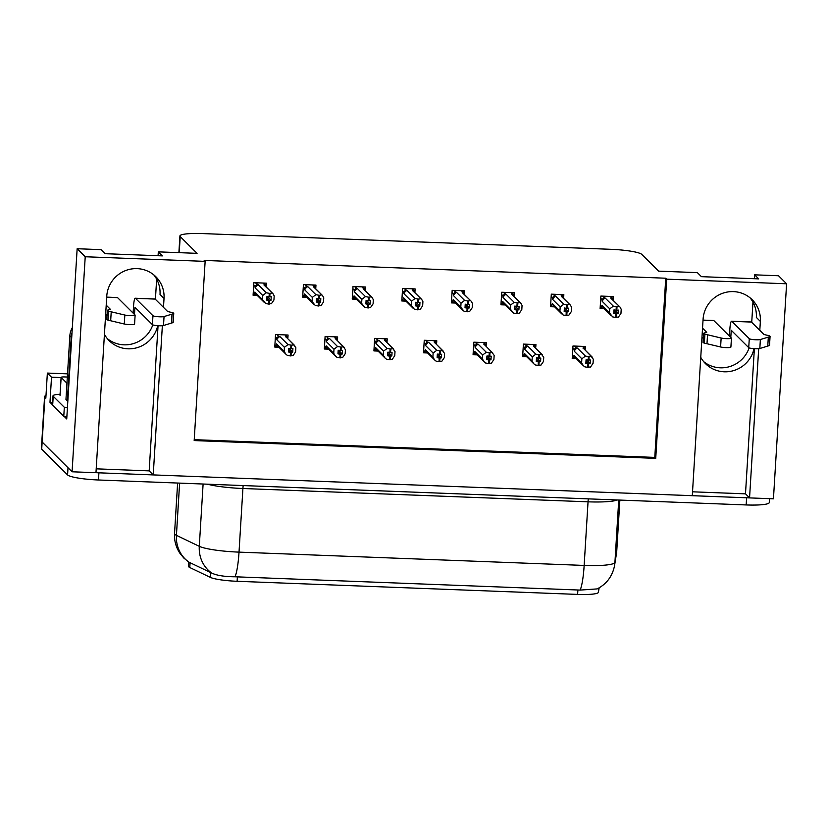 <?xml version="1.0" encoding="UTF-8"?>
<svg xmlns="http://www.w3.org/2000/svg" width="828" height="828" viewBox="0 0 828 828"><rect width="100%" height="100%" fill="white"/><g stroke="black" fill="none" stroke-linecap="round" stroke-linejoin="round"><path stroke-width="1.24" d="M152.797 324.897A29.011 28.359 -45.2 0 1 123.931 344.831A29.011 28.359 -45.2 0 1 107.329 338.621M157.703 325.683A29.011 28.359 -45.2 0 1 127.936 348.816A29.011 28.359 -45.2 0 1 109.234 340.712A29.011 28.359 -45.2 0 1 104.431 334.315M749.123 347.874A29.011 28.359 -45.2 0 1 720.246 367.808A29.011 28.359 -45.2 0 1 703.645 361.608M700.747 357.303A29.011 28.359 134.8 0 0 705.549 363.699A29.011 28.359 134.8 0 0 724.252 371.793A29.011 28.359 134.8 0 0 754.029 348.671M759.804 330.351L760.352 321.388A29.011 28.359 134.8 0 0 752.176 299.715A29.011 28.359 134.8 0 0 721.664 293.65A29.011 28.359 134.8 0 0 703.086 319.184L692.291 495.693L153.232 474.91L162.36 325.704M760.352 321.388L756.347 317.403A29.011 28.359 134.8 0 0 750.064 297.821M153.232 474.91L149.175 470.873L96.203 468.834M163.478 307.364L164.027 298.411A29.011 28.359 134.8 0 0 155.85 276.728A29.011 28.359 134.8 0 0 125.349 270.663A29.011 28.359 134.8 0 0 106.76 296.196L95.965 472.705L72.077 471.784L42.145 442.028A27.2 3.829 -176.5 0 1 41.835 441.396A27.2 3.829 -176.5 0 0 42.145 442.028L68.01 467.748L67.575 474.91L41.7 449.19A27.2 3.829 -176.5 0 1 41.4 448.569L44.577 396.602A27.2 3.829 -176.5 0 1 45.995 395.494M786.6 283.787L778.527 275.755L754.639 274.834L758.696 278.881L701.43 276.666L697.362 272.629L658.622 271.139L641.772 254.382A27.2 3.829 3.5 0 0 610.867 249.311L202.995 233.589A27.2 3.829 3.5 0 0 179.914 235.97A27.2 3.829 3.5 0 0 180.214 236.591L197.064 253.347L158.314 251.857L162.381 255.893L105.104 253.689L101.047 249.642L77.149 248.731L85.222 256.752L205.137 261.369L194.176 440.568L655.735 458.36L666.695 279.16L786.6 283.787L773.445 498.818L749.557 497.897L758.686 348.681M692.519 491.811L745.49 493.85L749.557 497.897A27.2 3.829 -176.5 0 1 746.608 497.783L98.915 472.819A27.2 3.829 -176.5 0 1 95.965 472.684M52.474 404.809A18.133 2.556 3.5 0 0 52.671 405.223L53.22 396.27A18.133 2.556 -176.5 0 1 53.013 395.846L52.474 404.809L49.98 402.284L52.619 402.387M77.149 248.731L66.737 418.958L64.046 416.277M67.523 373.852L47.362 373.076L51.512 377.206L61.086 377.568M51.512 377.206L49.98 402.284M47.362 373.076L45.83 398.164L44.888 397.223A27.2 3.829 -176.5 0 1 44.577 396.602M85.222 256.752L72.077 471.784M158.314 251.857L158.076 255.728M156.647 279.139L155.416 299.343M754.639 274.834L754.401 278.715M752.962 302.127L751.731 322.32M194.228 439.668L654.782 457.408L665.743 278.218L204.185 260.427L205.137 261.369M665.743 278.218L666.695 279.16M599.161 587.849L598.385 592.32A24.478 3.447 -176.5 0 1 577.613 594.411L237.118 581.287A24.478 3.447 -176.5 0 1 210.302 577.364L189.778 567.511A24.478 3.447 -176.5 0 1 188.505 566.3L188.763 562.077M654.782 457.408L655.735 458.36M613.248 299.198L613.403 296.548L600.88 296.062L600.114 308.606L604.14 308.761M563.671 297.283L563.837 294.644L551.303 294.157L550.537 306.702L554.563 306.857M464.518 293.464L464.684 290.814L452.16 290.338L451.395 302.882L455.41 303.038M414.952 291.549L415.107 288.91L402.584 288.423L401.818 300.968L405.844 301.123M365.376 289.645L365.541 286.995L353.007 286.509L352.242 299.053L356.268 299.208M315.799 287.73L315.965 285.08L303.431 284.604L302.665 297.149L306.691 297.304M514.095 295.368L514.26 292.729L501.727 292.243L500.961 304.787L504.987 304.942M266.223 285.815L266.388 283.176L253.865 282.69L253.089 295.234L257.115 295.389M585.344 349.126L585.51 346.487L572.976 346L572.21 358.545L576.236 358.7M535.768 347.222L535.933 344.572L523.41 344.096L522.634 356.63L526.66 356.785M436.625 343.392L436.78 340.753L424.257 340.267L423.491 352.811L427.517 352.966M387.049 341.488L387.214 338.838L374.68 338.362L373.914 350.906L377.941 351.062M337.472 339.573L337.638 336.934L325.104 336.447L324.338 348.992L328.364 349.147M486.202 345.307L486.357 342.668L473.833 342.181L473.067 354.726L477.083 354.881M287.906 337.669L288.061 335.019L275.538 334.543L274.772 347.077L278.788 347.232M745.49 493.85L754.37 348.691M149.175 470.873L158.055 325.704M153.749 274.834A29.011 28.359 -45.2 0 1 160.021 294.416L164.027 298.411M188.836 562.119L183.878 558.093L180.142 553.621C176.022 547.567 174.149 540.87 174.532 533.553A36.266 5.113 3.5 0 0 174.936 534.381A36.266 5.113 3.5 0 0 176.426 535.343A31.733 29.684 -64.4 0 0 189.063 562.222L211.792 573.1C216.75 575.47 224.502 576.702 235.048 576.785L580.18 590.085L597.185 588.905C606.613 584.009 612.389 576.288 614.521 565.762A31.733 31.412 9.9 0 0 614.925 562.336L616.674 552.307A36.266 5.113 3.5 0 0 616.674 552.224A36.266 5.113 3.5 0 0 616.684 552.152M769.491 498.663L769.253 502.565A27.2 3.829 -176.5 0 1 746.163 504.945L98.48 479.992A27.2 3.829 -176.5 0 1 67.575 474.91M288.993 348.433L292.698 352.117L292.915 348.526L288.62 348.36L288.403 351.952L290.504 352.335L290.276 355.916L287.337 355.378L285.96 354.26L284.159 351.434L284.408 347.315L276.831 339.78L276.645 337.979L278.581 336.292L276.862 334.595M290.504 352.335L290.276 355.916M274.855 345.7L279.243 347.325M275.641 346.487L276.583 343.899L284.159 351.434M288.175 339.087L293.723 344.841L291.673 345.193L291.456 348.785M285.432 334.916L287.44 336.924L284.739 334.895M291.673 345.193L287.989 344.624L279.895 336.572L278.581 336.292M293.723 344.841L295.865 347.76L295.606 351.879L293.06 355.595L290.493 355.605M276.583 343.899A6.169 6.024 134.8 0 0 278.084 346.435L285.96 354.26M284.408 347.315L287.989 344.624M290.938 345.172L290.721 348.754M276.831 339.78A6.169 6.024 -45.2 0 1 279.895 336.572M294.654 345.524L286.778 337.689A6.169 6.024 134.8 0 0 285.619 336.799M291.011 355.947L291.239 352.366L292.698 352.117M288.527 349.851L291.239 352.366M288.506 350.172L290.69 352.345M290.825 355.936L291.042 352.355M263.066 283.052L264.784 284.749L263.946 284.946L272.981 293.671L274.192 295.917L273.933 300.026L271.387 303.752L268.81 303.762M269.152 304.093L269.369 300.512L271.015 300.264L271.242 296.683L269.783 296.931L270 293.35L269.266 293.319L269.048 296.91L266.947 296.517L266.719 300.098L269.017 300.502L268.789 304.083L265.664 303.534L262.486 299.591L262.735 295.472L255.159 287.937A6.169 6.024 -45.2 0 1 258.222 284.728L255.19 282.741M266.854 298.008L269.369 300.512M269.338 304.104L269.555 300.523M268.831 300.492L268.603 304.073M269.017 300.502L266.833 298.328M267.32 296.59L271.015 300.264M266.502 287.233L264.784 284.749L265.757 285.091M263.946 284.946A6.169 6.024 -45.2 0 1 265.105 285.846L272.981 293.671M272.039 292.998L270 293.35M269.783 296.931L269.048 296.91M255.159 287.937L254.972 286.136L256.908 284.449M262.735 295.472L266.316 292.781L258.222 284.728M269.266 293.319L266.316 292.781M264.287 302.417L256.411 294.592A6.169 6.024 -45.2 0 1 254.9 292.056L262.486 299.591M257.56 295.482L253.968 294.644L254.9 292.056M253.968 294.644L253.182 293.857M338.569 350.347L342.264 354.022L342.492 350.441L338.197 350.275L337.969 353.856L340.07 354.249L339.853 357.831L336.913 357.282L335.537 356.175L333.736 353.349L333.984 349.23L326.408 341.695L326.222 339.894L328.157 338.207L326.439 336.499M340.07 354.249L339.853 357.831M324.431 347.615L328.809 349.24M325.218 348.402L326.149 345.814L333.736 353.349M337.752 340.991L343.289 346.756L341.25 347.108L341.022 350.689M337.006 338.849L334.315 336.799M341.25 347.108L337.565 346.539L329.472 338.486L328.157 338.207M343.289 346.756L345.442 349.675L345.183 353.784L342.637 357.51L340.06 357.52M326.149 345.814A6.169 6.024 134.8 0 0 327.66 348.34L335.537 356.175M333.984 349.23L337.565 346.539M340.515 347.077L340.298 350.668M326.408 341.695A6.169 6.024 -45.2 0 1 329.472 338.486M344.231 347.429L336.354 339.604A6.169 6.024 134.8 0 0 335.195 338.704M340.587 357.862L340.805 354.28L342.264 354.022M338.103 351.765L340.805 354.28M338.083 352.086L340.267 354.249M340.401 357.851L340.618 354.27M388.135 352.252L391.841 355.936L392.058 352.355L387.763 352.19L387.545 355.771L389.646 356.154L389.429 359.745L386.479 359.197L385.103 358.089L383.302 355.253L383.561 351.134L375.974 343.599L375.798 341.798L377.734 340.122L376.015 338.414M389.646 356.154L389.429 359.745M373.997 349.519L378.386 351.144M374.794 350.306L375.726 347.719L383.302 355.253M387.328 342.906L392.865 348.671L390.816 349.023L390.599 352.604M386.583 340.753L383.892 338.714M390.816 349.023L387.142 348.443L379.048 340.401L377.734 340.122M392.865 348.671L395.008 351.579L394.759 355.698L392.213 359.414L389.636 359.424M375.726 347.719A6.169 6.024 134.8 0 0 377.237 350.254L385.103 358.089M383.561 351.134L387.142 348.443M390.091 348.992L389.864 352.573M375.974 343.599A6.169 6.024 -45.2 0 1 379.048 340.401M393.797 349.344L385.931 341.509A6.169 6.024 134.8 0 0 384.772 340.618M390.164 359.766L390.381 356.185L391.841 355.936M387.67 353.67L390.381 356.185M387.659 354.001L389.833 356.164M389.978 359.766L390.195 356.175M437.712 354.167L441.417 357.841L441.634 354.26L437.339 354.094L437.122 357.675L439.223 358.069L439.006 361.65L436.056 361.111L434.679 359.994L432.878 357.168L433.127 353.049L425.551 345.514L425.364 343.713L427.31 342.026L425.592 340.318M439.223 358.069L439.006 361.65M423.574 351.434L427.962 353.059M424.36 352.221L425.302 349.633L432.878 357.168M436.905 344.81L442.442 350.575L440.392 350.927L440.175 354.508M436.149 342.668L433.468 340.629M440.392 350.927L436.718 350.358L428.614 342.306L427.31 342.026M442.442 350.575L444.584 353.494L444.336 357.613L441.779 361.329L439.213 361.339M425.302 349.633A6.169 6.024 134.8 0 0 426.803 352.169L434.679 359.994M433.127 353.049L436.718 350.358M439.658 350.896L439.44 354.487M425.551 345.514A6.169 6.024 -45.2 0 1 428.614 342.306M443.373 351.248L435.497 343.423A6.169 6.024 134.8 0 0 434.348 342.523M439.74 361.681L439.958 358.1L441.417 357.841M437.246 355.585L439.958 358.1M437.225 355.905L439.409 358.079M439.554 361.67L439.771 358.089M312.642 284.956L314.361 286.664L313.522 286.861L322.558 295.586L323.758 297.821L323.51 301.941L320.964 305.667L318.387 305.667M318.728 306.008L318.946 302.427L320.591 302.179L320.809 298.597L319.349 298.846L319.577 295.265L318.842 295.234L318.614 298.815L316.513 298.432L316.296 302.013L318.583 302.406L318.366 305.987L315.23 305.439L312.052 301.495L312.311 297.387L304.725 289.841A6.169 6.024 -45.2 0 1 307.799 286.643L304.766 284.656M316.431 299.912L318.946 302.427M318.915 306.008L319.132 302.427M318.397 302.396L318.18 305.987M318.583 302.406L316.41 300.243M316.896 298.494L320.591 302.179M316.079 289.148L314.361 286.664L315.333 286.995M313.522 286.861A6.169 6.024 -45.2 0 1 314.681 287.751L322.558 295.586M321.616 294.913L319.577 295.265M319.349 298.846L318.614 298.815M304.725 289.841L304.549 288.041L306.484 286.364M312.311 297.387L315.892 294.685L307.799 286.643M318.842 295.234L315.892 294.685M313.864 304.331L305.987 296.496A6.169 6.024 -45.2 0 1 304.476 293.961L312.052 301.495M307.136 297.387L303.545 296.548L304.476 293.961M303.545 296.548L302.748 295.762M362.219 286.871L363.937 288.579L363.099 288.775L372.124 297.5L373.335 299.736L373.086 303.855L370.53 307.571L367.963 307.581M368.305 307.912L368.522 304.331L370.168 304.093L370.385 300.502L368.926 300.761L369.143 297.169L368.408 297.149L368.191 300.73L366.09 300.336L365.872 303.928L368.16 304.321L367.942 307.902L364.806 307.354L361.629 303.41L361.877 299.291L354.301 291.756A6.169 6.024 -45.2 0 1 357.375 288.548L354.343 286.56M365.997 301.827L368.522 304.331M368.491 307.923L368.708 304.342M367.974 304.311L367.756 307.892M368.16 304.321L365.976 302.148M366.462 300.409L370.168 304.093M365.655 291.063L363.937 288.579L364.91 288.91M363.099 288.775A6.169 6.024 -45.2 0 1 364.248 289.665L372.124 297.49M371.192 296.817L369.143 297.169M368.926 300.761L368.191 300.73M354.301 291.756L354.115 289.955L356.061 288.268M361.877 299.291L365.469 296.6L357.375 288.548M368.408 297.149L365.469 296.6M363.43 306.236L355.554 298.411A6.169 6.024 -45.2 0 1 354.053 295.875L361.629 303.41M356.713 299.301L353.111 298.463L354.053 295.875M353.111 298.463L352.324 297.676M411.785 288.775L413.503 290.483L412.675 290.68L421.7 299.405L422.911 301.64L422.663 305.76L420.106 309.486L417.54 309.496M417.871 309.827L418.099 306.246L419.744 305.998L419.962 302.417L418.502 302.665L418.72 299.084L417.985 299.053L417.767 302.634L415.666 302.251L415.449 305.832L417.736 306.225L417.519 309.817L414.383 309.258L411.205 305.325L411.454 301.206L403.878 293.671A6.169 6.024 -45.2 0 1 406.941 290.462L403.919 288.475M415.573 303.741L418.099 306.246M418.068 309.838L418.285 306.246M417.55 306.225L417.333 309.807M417.736 306.225L415.552 304.062M416.039 302.324L419.744 305.998M415.232 292.967L413.503 290.483L414.476 290.814M412.675 290.68A6.169 6.024 -45.2 0 1 413.824 291.58L421.7 299.405M420.769 298.732L418.72 299.084M418.502 302.665L417.767 302.634M403.878 293.671L403.691 291.87L405.627 290.183M411.454 301.206L415.035 298.515L406.941 290.462M417.985 299.053L415.035 298.515M413.006 308.151L405.13 300.316A6.169 6.024 -45.2 0 1 403.629 297.79L411.205 305.325M406.289 301.216L402.687 300.367L403.629 297.79M402.687 300.367L401.901 299.591M461.362 290.69L463.08 292.398L462.241 292.594L471.277 301.32L472.488 303.555L472.229 307.674L469.683 311.39L467.106 311.4M467.447 311.742L467.665 308.151L469.31 307.912L469.538 304.331L468.079 304.58L468.296 300.988L467.561 300.968L467.344 304.549L465.243 304.166L465.015 307.747L467.313 308.14L467.095 311.721L463.959 311.173L460.782 307.229L461.03 303.11L453.454 295.575A6.169 6.024 -45.2 0 1 456.518 292.367L453.485 290.39M465.15 305.646L467.665 308.151M467.634 311.742L467.851 308.161M467.127 308.13L466.899 311.721M467.313 308.14L465.129 305.967M465.615 304.228L469.31 307.912M464.798 294.882L463.08 292.398L464.053 292.729M462.241 292.594A6.169 6.024 -45.2 0 1 463.401 293.485L471.277 301.32M470.345 300.647L468.296 300.988M468.079 304.58L467.344 304.549M453.454 295.575L453.268 293.774L455.203 292.098M461.03 303.11L464.611 300.419L456.518 292.367M467.561 300.968L464.611 300.419M462.583 310.065L454.707 302.23A6.169 6.024 -45.2 0 1 453.195 299.695L460.782 307.229M455.855 303.12L452.264 302.282L453.195 299.695M452.264 302.282L451.477 301.495M729.447 336.085L729.882 328.923A9.067 1.418 92.2 0 1 731.59 321.212A9.067 1.418 92.2 0 1 731.786 321.305L749.278 338.693L748.729 347.656L731.238 330.269L730.803 337.431M703.334 338.445L701.989 337.099M702.537 328.147L706.729 332.307L704.338 332.98A9.067 1.273 -176.5 0 0 703.645 333.415A9.067 1.273 -176.5 0 0 704.897 334.15L721.147 338.021A5.786 0.818 -176.5 0 0 727.553 338.673A5.786 0.818 -176.5 0 0 731.445 338.134A5.786 0.818 -176.5 0 0 731.372 338.01L713.891 320.622A9.067 1.418 -87.8 0 0 713.695 320.519L703.024 320.105M703.645 333.415L703.096 342.378A9.067 1.273 -176.5 0 0 704.349 343.113L720.598 346.984A5.786 0.818 3.5 0 0 727.005 347.636A5.786 0.818 3.5 0 0 730.896 347.098L731.445 338.134M704.349 343.113L704.897 334.15M706.988 343.755L707.536 334.802M748.729 347.656A5.786 0.818 3.5 0 0 753.801 348.65A5.786 0.818 3.5 0 0 759.825 348.495L760.373 339.532L769.823 336.654L769.274 345.618A9.067 1.273 -176.5 0 0 769.522 345.348L770.071 336.385A9.067 1.273 -176.5 0 0 767.97 335.433L763.996 334.522L751.472 322.071A9.067 1.418 -87.8 0 0 751.275 321.968L731.59 321.212M769.274 345.618L759.825 348.495M760.373 339.532A5.786 0.818 -176.5 0 1 754.349 339.687A5.786 0.818 -176.5 0 1 749.278 338.693M768.322 337.141L767.773 346.104M133.122 313.108L133.567 305.936A9.067 1.418 92.2 0 1 135.264 298.225A9.067 1.418 92.2 0 1 135.471 298.328L152.952 315.716L152.404 324.669L134.923 307.281L134.478 314.454M52.671 405.223L63.777 416.267A18.133 2.556 -176.5 0 1 66.902 416.391M63.777 416.267L64.325 407.304A18.133 2.556 -176.5 0 1 67.451 407.428M53.22 396.27L64.325 407.304M53.013 395.846A18.133 2.556 -176.5 0 1 60.061 394.263M72.326 327.712A18.133 17.73 134.8 0 0 69.852 335.816L65.961 399.427L67.316 400.773A18.133 17.73 -45.2 0 1 67.855 400.804M72.015 332.804A18.133 17.73 134.8 0 0 71.198 337.162L67.316 400.773M107.019 315.468L105.663 314.123M106.212 305.159L110.403 309.33L108.023 309.993A9.067 1.273 -176.5 0 0 107.329 310.438A9.067 1.273 -176.5 0 0 108.582 311.173L124.831 315.044A5.786 0.818 -176.5 0 0 131.228 315.685A5.786 0.818 -176.5 0 0 135.119 315.157A5.786 0.818 -176.5 0 0 135.057 315.023L117.566 297.635A9.067 1.418 -87.8 0 0 117.369 297.531L106.708 297.128M107.329 310.438L106.781 319.391A9.067 1.273 -176.5 0 0 108.033 320.125L124.283 324.007A5.786 0.818 3.5 0 0 130.679 324.648A5.786 0.818 3.5 0 0 134.571 324.121L135.119 315.157M108.033 320.125L108.582 311.173M110.673 320.778L111.221 311.814M152.404 324.669A5.786 0.818 3.5 0 0 157.475 325.663A5.786 0.818 3.5 0 0 163.499 325.518L164.047 316.555L173.507 313.667L172.959 322.63A9.067 1.273 -176.5 0 0 173.197 322.361L173.745 313.408A9.067 1.273 -176.5 0 0 171.644 312.446L167.67 311.535L155.157 299.084A9.067 1.418 -87.8 0 0 154.95 298.98L135.264 298.225M172.959 322.63L163.499 325.518M164.047 316.555A5.786 0.818 -176.5 0 1 158.024 316.71A5.786 0.818 -176.5 0 1 152.952 315.716M172.007 314.164L171.458 323.117M66.954 383.209L61.148 377.444A4.533 0.642 -176.5 0 1 61.096 377.34A4.533 0.642 -176.5 0 1 64.946 376.947L67.327 377.04M487.288 356.081L490.994 359.756L491.211 356.175L486.916 356.009L486.698 359.59L488.799 359.983L488.582 363.564L485.632 363.016L484.256 361.908L482.455 359.083L482.703 354.964L475.127 347.429L474.941 345.628L476.876 343.941L475.168 342.233M488.799 359.983L488.582 363.564M473.15 353.349L477.539 354.974M473.937 354.125L474.879 351.538L482.455 359.083M486.471 346.725L492.018 352.49L489.969 352.842L489.752 356.423M483.728 342.564L485.736 344.562L483.034 342.533M489.969 352.842L486.284 352.262L478.191 344.22L476.876 343.941M492.018 352.49L494.161 355.398L493.902 359.518L491.356 363.244L488.789 363.244M474.879 351.538A6.169 6.024 134.8 0 0 476.379 354.074L484.256 361.908M482.703 354.964L486.284 352.262M489.234 352.811L489.017 356.392M475.127 347.429A6.169 6.024 -45.2 0 1 478.191 344.22M492.95 353.163L485.073 345.328A6.169 6.024 134.8 0 0 483.925 344.438M489.307 363.595L489.534 360.004L490.994 359.756M486.823 357.499L489.534 360.004M486.802 357.82L488.986 359.983M489.12 363.585L489.338 360.004M536.865 357.986L540.56 361.67L540.787 358.079L536.492 357.913L536.265 361.505L538.366 361.888L538.148 365.469L535.209 364.931L533.832 363.813L532.031 360.987L532.28 356.868L524.704 349.333L524.517 347.532L526.453 345.845L524.735 344.148M538.366 361.888L538.148 365.469M522.727 355.253L527.105 356.878M523.513 356.04L524.445 353.452L532.031 360.987M536.047 348.64L541.584 354.394L539.545 354.746L539.328 358.338M533.294 344.469L535.312 346.477L532.611 344.448M539.545 354.746L535.861 354.177L527.767 346.125L526.453 345.845M541.584 354.394L543.737 357.313L543.478 361.432L540.932 365.148L538.355 365.158M524.445 353.452A6.169 6.024 134.8 0 0 525.956 355.988L533.832 363.813M532.28 356.868L535.861 354.177M538.811 354.726L538.593 358.307M524.704 349.333A6.169 6.024 -45.2 0 1 527.767 346.125M542.526 355.077L534.65 347.242A6.169 6.024 134.8 0 0 533.491 346.352M538.883 365.5L539.1 361.919L540.56 361.67M536.399 359.404L539.1 361.919M536.378 359.725L538.562 361.898M538.697 365.49L538.914 361.908M586.441 359.901L590.136 363.575L590.354 359.994L586.058 359.828L585.841 363.409L587.942 363.802L587.725 367.384L584.775 366.835L583.398 365.728L581.598 362.902L581.856 358.783L574.27 351.248L574.094 349.447L576.029 347.76L574.311 346.052M587.942 363.802L587.725 367.384M572.293 357.168L576.681 358.793M573.09 357.955L574.021 355.367L581.598 362.902M585.624 350.544L591.161 356.309L589.112 356.661L588.894 360.242M582.871 346.383L584.889 348.381L582.188 346.352M589.112 356.661L585.437 356.092L577.344 348.039L576.029 347.76M591.161 356.309L593.303 359.228L593.055 363.337L590.509 367.063L587.932 367.073M574.021 355.367A6.169 6.024 134.8 0 0 575.532 357.893L583.398 365.728M581.856 358.783L585.437 356.092M588.387 356.63L588.159 360.221M574.27 351.248A6.169 6.024 -45.2 0 1 577.344 348.039M592.103 356.982L584.226 349.157A6.169 6.024 134.8 0 0 583.067 348.257M588.46 367.415L588.677 363.834L590.136 363.575M585.976 361.318L588.677 363.834M585.955 361.639L588.128 363.802M588.273 367.404L588.491 363.823M510.938 292.605L512.656 294.302L511.818 294.499L520.853 303.224L522.054 305.47L521.806 309.579L519.26 313.305L516.682 313.315M517.024 313.646L517.241 310.065L518.887 309.817L519.104 306.236L517.645 306.484L517.873 302.903L517.138 302.872L516.92 306.464L514.809 306.07L514.592 309.651L516.879 310.055L516.662 313.636L513.526 313.087L510.348 309.144L510.607 305.025L503.031 297.49A6.169 6.024 -45.2 0 1 506.094 294.282L503.062 292.294M514.726 307.561L517.241 310.065M517.21 313.657L517.428 310.076M516.693 310.045L516.475 313.626M516.879 310.055L514.705 307.881M515.192 306.143L518.887 309.817M514.374 296.786L512.656 294.302L513.629 294.644M511.818 294.499A6.169 6.024 -45.2 0 1 512.977 295.399L520.853 303.224M519.912 302.551L517.873 302.903M517.645 306.484L516.92 306.464M503.031 297.49L502.844 295.689L504.78 294.002M510.607 305.025L514.188 302.334L506.094 294.282M517.138 302.872L514.188 302.334M512.159 311.97L504.283 304.145A6.169 6.024 -45.2 0 1 502.772 301.609L510.348 309.144M505.432 305.035L501.84 304.197L502.772 301.609M501.84 304.197L501.043 303.41M560.515 294.509L562.233 296.217L561.394 296.414L570.42 305.139L571.63 307.374L571.382 311.494L568.836 315.22L566.259 315.22M566.6 315.561L566.818 311.98L568.463 311.732L568.681 308.151L567.221 308.399L567.439 304.818L566.704 304.787L566.487 308.368L564.385 307.985L564.168 311.566L566.455 311.959L566.238 315.54L563.102 314.992L559.925 311.049L560.183 306.94L552.597 299.394A6.169 6.024 -45.2 0 1 555.671 296.196L552.638 294.209M564.292 309.465L566.818 311.98M566.787 315.561L567.004 311.98M566.269 311.949L566.052 315.54M566.455 311.959L564.272 309.796M564.758 308.047L568.463 311.732M563.951 298.701L562.233 296.217L563.206 296.548L561.198 294.54M561.394 296.414A6.169 6.024 -45.2 0 1 562.543 297.304L570.42 305.139M569.488 304.466L567.439 304.818M567.221 308.399L566.487 308.368M552.597 299.394L552.411 297.594L554.356 295.917M560.183 306.94L563.764 304.238L555.671 296.196M566.704 304.787L563.764 304.238M561.726 313.884L553.849 306.049A6.169 6.024 -45.2 0 1 552.348 303.514L559.925 311.049M555.008 306.94L551.407 306.101L552.348 303.514M551.407 306.101L550.62 305.315M610.081 296.424L611.799 298.132L610.971 298.328L619.996 307.053L621.207 309.289L620.959 313.408L618.402 317.124L615.835 317.134M616.167 317.466L616.394 313.884L618.04 313.646L618.257 310.055L616.798 310.314L617.015 306.722L616.28 306.702L616.063 310.283L613.962 309.889L613.745 313.481L616.032 313.874L615.815 317.455L612.679 316.907L609.501 312.963L609.75 308.844L602.173 301.309A6.169 6.024 -45.2 0 1 605.237 298.101L602.215 296.113M613.869 311.38L616.394 313.884M616.363 317.476L616.581 313.895M615.846 313.864L615.628 317.445M616.032 313.874L613.848 311.701M614.335 309.962L618.04 313.646M613.527 300.616L611.799 298.132L612.772 298.463L610.774 296.445M610.971 298.328A6.169 6.024 -45.2 0 1 612.12 299.219L619.996 307.053M619.065 306.37L617.015 306.722M616.798 310.314L616.063 310.283M602.173 301.309L601.987 299.508L603.933 297.821M609.75 308.844L613.331 306.153L605.237 298.101M616.28 306.702L613.331 306.153M611.302 315.789L603.426 307.964A6.169 6.024 -45.2 0 1 601.925 305.428L609.501 312.963M604.585 308.854L600.983 308.016L601.925 305.428M600.983 308.016L600.196 307.229M44.888 397.223L41.7 449.19M180.214 236.591L179.231 252.664M210.302 577.364L210.602 572.479M237.118 581.287L237.388 576.826M189.778 567.511L190.078 562.626M598.385 592.32L598.644 588.139M577.613 594.411L577.892 589.95M616.27 555.733A31.733 31.412 9.9 0 0 616.674 552.307L619.861 500.081L616.674 552.224L614.521 565.762M235.048 576.785A31.733 4.968 -87.8 0 0 239.023 552.131L584.154 565.431A31.733 4.968 92.2 0 1 580.18 590.085M211.792 573.1A31.733 29.684 -64.4 0 1 199.289 546.314A36.266 5.113 3.5 0 0 239.023 552.131L242.914 488.51A36.266 5.113 -176.5 0 1 207.466 484.183M617.295 499.977A36.266 5.113 -176.5 0 1 588.046 501.82L584.154 565.431A36.266 5.113 3.5 0 0 614.925 562.336L618.733 500.04M179.614 483.117L176.426 535.343L199.289 546.314L203.108 484.018M746.163 504.945L746.608 497.783M98.48 479.992L98.915 472.819M588.304 498.87A9.067 1.418 92.2 0 0 588.046 501.82L242.914 488.51A9.067 1.418 92.2 0 1 243.173 485.56M276.645 337.979L275.403 336.748M254.972 286.136L253.73 284.894M326.222 339.894L324.969 338.652M375.798 341.798L374.546 340.567M425.364 343.713L424.122 342.471M304.549 288.041L303.296 286.809M354.115 289.955L352.873 288.713M403.691 291.87L402.449 290.628M453.268 293.774L452.026 292.543M703.024 320.198L713.891 320.622M731.786 321.305L751.472 322.071M720.598 346.984L721.147 338.021M69.852 335.816L71.198 337.162M106.698 297.221L117.566 297.635M135.471 298.328L155.157 299.084M124.283 324.007L124.831 315.044M61.148 377.444L60.051 395.37M474.941 345.628L473.699 344.386M524.517 347.532L523.275 346.301M574.094 349.447L572.841 348.205M502.844 295.689L501.592 294.447M552.411 297.594L551.169 296.362M601.987 299.508L600.745 298.266M179.914 235.97L178.889 252.643M174.532 533.553L177.616 483.034M265.767 285.08L263.749 283.072M337.017 338.828L334.998 336.83M386.593 340.743L384.575 338.745M436.159 342.657L434.151 340.65M315.344 286.985L313.326 284.987M364.92 288.9L362.902 286.892M414.486 290.804L412.479 288.806M464.063 292.719L462.055 290.711M61.096 377.34L60.009 395.266M513.639 294.633L511.621 292.626"/></g></svg>
